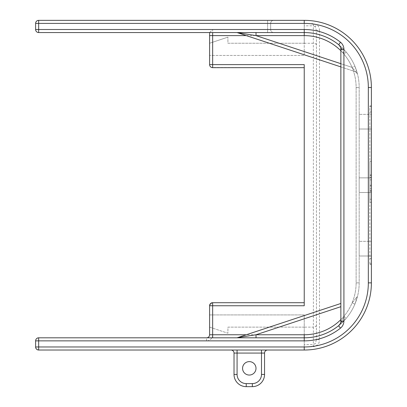 <?xml version="1.0" encoding="UTF-8"?>
<svg xmlns="http://www.w3.org/2000/svg" width="407" height="407" viewBox="0 0 407 407"><rect width="100%" height="100%" fill="white"/><g stroke="black" fill="none" stroke-linecap="round" stroke-linejoin="round"><path stroke-width="0.31" stroke-dasharray="2.04 1.53" d="M340.863 66.901L355.459 71.729L352.07 67.389A51.893 51.893 0 0 0 304.233 35.613L304.233 32.56L38.665 32.56L38.665 29.508L38.665 32.56L267.603 32.56L38.665 32.56L38.665 29.508L35.613 29.508L35.613 23.403L35.613 29.508L35.613 23.403L38.665 23.403L35.613 23.403L38.665 23.403L38.665 20.35L304.233 20.35A67.155 67.155 0 0 1 371.388 87.505L371.388 282.865A67.155 67.155 0 0 1 304.233 350.02L38.665 350.02L36.508 349.125L35.613 346.968L35.785 339.855L36.762 338.476L38.665 337.81L304.233 337.81A54.945 54.945 0 0 0 359.178 282.865L359.178 87.505A54.945 54.945 0 0 0 304.233 32.56A54.945 54.945 0 0 1 354.884 66.209L352.07 67.389L354.884 66.209A54.945 54.945 0 0 0 304.233 32.56L304.233 35.613L256.023 35.613L256.023 32.56M371.388 175.417L371.388 202.279L371.388 174.924L371.388 192.511L371.388 175.417L369.861 175.417L369.861 161.376L369.861 202.279L369.861 175.417M209.605 64.611L304.233 64.611L304.233 67.664L304.233 64.611L304.233 67.664L211.65 67.491L210.271 66.514L209.625 64.952L209.605 43.244L227.92 37.139L209.605 43.244L209.605 55.454L209.605 32.56L212.658 29.508L212.658 55.454L209.605 55.454L304.233 55.454L304.233 43.244L227.92 43.244L227.92 37.139L227.92 43.244L304.233 43.244L304.233 23.347L313.334 23.652L316.956 24.679A7.336 6.105 -90 0 1 319.495 30.632L316.442 30.632L316.442 339.738L316.442 30.632L315.176 26.74L316.956 24.679A64.103 64.103 0 0 1 368.335 87.505L371.388 87.505A67.155 67.155 0 0 0 304.233 20.35L304.233 23.347M212.658 55.454L304.233 55.454L304.233 23.403L38.665 23.403L38.665 20.35L267.603 20.35L38.665 20.35L38.665 23.403L267.603 23.403L267.603 29.508L35.613 29.508L38.665 29.508L38.665 23.403L38.665 29.508L267.603 29.508L267.603 23.403L38.665 23.403L38.665 29.508L212.658 29.508M212.658 302.706L304.233 302.706L304.233 305.759L304.233 302.706L304.233 305.759L209.605 305.759L209.605 327.126L227.92 333.231L227.92 327.126L304.233 327.126L304.233 344.536L313.39 344.571L315.176 343.63L316.442 339.738L319.495 339.738A7.336 6.105 90 0 1 316.956 345.691L315.176 343.63M304.233 327.126L227.92 327.126L227.92 333.231L209.605 327.126L209.605 314.916L212.658 314.916L212.658 334.758L209.605 334.758L209.605 314.916L304.233 314.916L304.233 327.126L313.39 327.126L313.334 23.652M212.658 314.916L304.233 314.916L304.233 346.968L35.613 346.968M369.861 179.899L369.861 264.55L369.861 105.82L369.861 179.899L371.388 179.899L371.388 264.55L371.388 179.899M371.388 192.511L359.178 192.511L359.178 177.859L371.388 177.859L359.178 177.859L359.178 192.511L371.388 192.511L359.178 192.511L371.388 192.511L371.388 177.859L371.388 192.511L371.388 177.859L371.388 192.511L369.861 192.511M371.388 174.924L369.861 174.924M371.388 202.279L369.861 202.279M371.388 191.295L369.861 191.295M371.388 199.227L369.861 199.227M371.388 185.185L369.861 185.185M371.388 177.249L369.861 177.249M371.388 186.009L369.861 186.009M371.388 188.731L369.861 188.731M371.388 161.376L369.861 161.376M371.388 256.003L359.178 256.003L359.178 241.351L359.178 256.003L359.178 241.351L359.178 256.003L371.388 256.003L371.388 241.351L359.178 241.351L371.388 241.351L371.388 256.003L359.178 256.003L371.388 256.003L371.388 241.351L359.178 241.351L371.388 241.351L371.388 256.003M371.388 129.019L359.178 129.019L359.178 114.367L359.178 129.019L359.178 114.367L359.178 129.019L371.388 129.019L371.388 114.367L359.178 114.367L371.388 114.367L371.388 129.019L359.178 129.019L371.388 129.019L371.388 114.367L359.178 114.367L371.388 114.367L371.388 129.019M371.388 177.859L359.178 177.859L359.178 192.511L359.178 177.859L371.388 177.859M261.498 350.02L267.603 350.02L261.498 350.02L261.498 353.073L264.55 353.073L264.55 374.44A12.21 12.21 0 0 1 252.34 386.65L246.235 386.65A12.21 12.21 0 0 1 234.025 374.44L234.025 353.073L237.078 353.073L237.078 374.44A9.158 9.158 0 0 0 246.235 383.598L252.34 383.598A9.158 9.158 0 0 0 261.498 374.44L261.498 353.073L237.078 353.073L237.078 350.02L230.973 350.02L261.498 350.02L237.078 350.02M273.708 20.35L267.603 20.35L273.708 20.35A3.053 3.053 0 0 0 270.655 23.403L270.655 29.508L270.655 23.403A3.053 3.053 0 0 1 273.708 20.35A3.053 3.053 0 0 0 270.655 23.403L267.603 23.403L267.603 20.35L267.603 23.403L270.655 23.403A3.053 3.053 0 0 1 273.708 20.35M249.288 375.051A6.716 6.716 0 0 0 255.103 364.977A6.716 6.716 0 0 0 243.472 364.977A6.716 6.716 0 0 0 249.288 375.051M368.335 87.505L368.335 282.865A64.103 64.103 0 0 1 316.956 345.691L313.334 346.718L304.233 347.023L304.233 344.536M304.233 43.244L314.072 43.284L315.776 43.859L316.442 44.877M316.442 325.493L315.547 326.648L313.39 327.126L313.334 346.718M315.176 26.74L313.39 25.799L304.233 25.834M206.553 337.81A3.053 3.053 0 0 0 209.605 334.758A3.053 3.053 0 0 1 206.553 337.81L206.553 340.863L35.613 340.863M35.613 29.508A3.053 3.053 0 0 0 38.665 32.56A3.053 3.053 0 0 1 35.613 29.508A3.053 3.053 0 0 0 38.665 32.56M38.665 20.35A3.053 3.053 0 0 0 35.613 23.403A3.053 3.053 0 0 1 38.665 20.35A3.053 3.053 0 0 0 35.613 23.403M273.708 32.56A3.053 3.053 0 0 1 270.655 29.508A3.053 3.053 0 0 0 273.708 32.56L267.603 32.56L273.708 32.56A3.053 3.053 0 0 1 270.655 29.508L267.603 29.508L270.655 29.508A3.053 3.053 0 0 0 273.708 32.56M341.677 49.379L338.573 44.612L341.509 47.136L341.677 49.379L340.863 49.501L341.743 49.501L341.646 47.268L346.25 52.101A54.945 54.945 0 0 1 359.178 87.505L359.178 282.865A54.945 54.945 0 0 1 346.25 318.269L343.915 316.305A51.893 51.893 0 0 0 356.125 282.865L356.125 87.505A51.893 51.893 0 0 0 343.915 54.065L341.743 49.501M346.25 318.269L338.573 325.758L341.743 320.869L340.863 320.869L340.863 49.501M340.863 320.869L341.677 320.991L341.509 323.234M338.573 325.758L338.578 325.753A6.105 6.105 0 0 0 340.863 320.991A6.105 6.105 0 0 1 338.573 325.758L338.583 325.748M341.646 323.102L341.743 320.869L343.915 316.305L343.915 54.065L346.25 52.101M230.973 350.02A3.053 3.053 0 0 1 234.025 353.073A3.053 3.053 0 0 0 230.973 350.02M355.459 71.729L237.546 32.713L256.023 35.613L352.07 67.389L357.458 73.87L355.459 71.729L357.458 73.87L354.884 66.209L357.458 73.87L355.459 71.729M354.884 304.161L352.07 302.981L354.884 304.161A54.945 54.945 0 0 1 304.233 337.81A54.945 54.945 0 0 0 354.884 304.161L357.458 296.5L354.884 304.161M236.584 337.81L256.023 337.81L236.584 337.81A3.053 3.053 0 0 0 237.546 337.657L340.863 303.469M236.584 32.56A3.053 3.053 0 0 1 237.546 32.713A3.053 3.053 0 0 0 236.584 32.56M340.863 49.379A6.105 6.105 0 0 0 338.573 44.612A6.105 6.105 0 0 1 340.863 49.379M256.023 337.81L304.233 337.81L256.023 337.81L256.023 334.758L242.959 336.808M246.301 35.613L304.233 35.613A51.893 51.893 0 0 1 356.125 87.505L356.125 282.865A51.893 51.893 0 0 1 304.233 334.758A51.893 51.893 0 0 0 352.07 302.981L357.458 296.5L352.07 302.981A51.893 51.893 0 0 1 340.863 319.622M340.863 306.685L256.023 334.758L304.233 334.758L246.301 334.758M371.388 190.471L369.861 190.471M371.388 263.731L369.861 263.731M371.388 258.445L369.861 258.445M371.388 106.639L369.861 106.639M371.388 111.925L369.861 111.925M368.335 282.865L371.388 282.865A67.155 67.155 0 0 1 304.233 350.02L304.233 347.023M267.603 32.56L267.603 29.508L267.603 32.56M212.658 334.758A6.105 6.105 0 0 1 206.553 340.863M319.495 30.632L319.495 339.738M304.233 334.758L304.233 337.81L304.233 334.758M356.125 282.865L359.178 282.865L356.125 282.865M356.125 87.505L359.178 87.505L356.125 87.505M246.235 383.598L246.235 386.65A12.21 12.21 0 0 1 234.025 374.44L237.078 374.44M261.498 374.44L264.55 374.44A12.21 12.21 0 0 1 252.34 386.65L252.34 383.598M340.863 50.748A51.893 51.893 0 0 1 352.07 67.389L340.863 63.685M357.458 296.5L355.459 298.641L357.458 296.5M371.388 264.55L369.861 264.55M371.388 105.82L369.861 105.82M339.112 45.05L338.604 44.638M338.604 325.732L339.112 325.32"/><path stroke-width="0.61" d="M256.023 32.56L256.023 35.613L237.546 32.713L340.863 66.901M212.658 67.664L304.233 67.664L304.233 302.706L212.658 302.706L212.658 305.759L304.233 305.759L304.233 64.611L212.658 64.611L212.658 67.664A3.053 3.053 0 0 1 209.605 64.611L212.658 64.611L212.658 35.613L246.301 35.613M237.078 350.02L237.078 353.073L234.025 353.073L234.025 374.44A12.21 12.21 0 0 0 246.235 386.65L252.34 386.65A12.21 12.21 0 0 0 264.55 374.44L264.55 353.073A3.053 3.053 0 0 1 267.603 350.02A3.053 3.053 0 0 0 264.55 353.073L261.498 353.073L261.498 374.44A9.158 9.158 0 0 1 252.34 383.598L246.235 383.598A9.158 9.158 0 0 1 237.078 374.44L237.078 353.073L261.498 353.073L261.498 350.02M368.335 87.505L371.388 87.505A67.155 67.155 0 0 0 304.233 20.35L38.665 20.35L38.665 23.403L35.613 23.403L35.613 29.508L38.665 29.508L38.665 32.56L304.233 32.56A54.945 54.945 0 0 1 338.573 44.612A6.105 6.105 0 0 1 340.863 49.379L340.863 320.991A6.105 6.105 0 0 1 338.573 325.758A54.945 54.945 0 0 1 304.233 337.81L38.665 337.81L38.665 340.863L35.613 340.863L35.613 346.968L38.665 346.968L38.665 350.02L304.233 350.02A67.155 67.155 0 0 0 371.388 282.865L371.388 87.505A67.155 67.155 0 0 0 304.233 20.35L304.233 23.403A64.103 64.103 0 0 1 368.335 87.505L368.335 282.865A64.103 64.103 0 0 1 304.233 346.968L38.665 346.968L38.665 340.863L304.233 340.863A57.998 57.998 0 0 0 340.481 328.139A9.158 9.158 0 0 0 343.915 320.991L343.915 49.379A9.158 9.158 0 0 0 340.481 42.231A57.998 57.998 0 0 0 304.233 29.508L38.665 29.508L38.665 23.403L304.233 23.403M249.288 375.051A6.716 6.716 0 0 1 243.472 364.977A6.716 6.716 0 0 1 255.103 364.977A6.716 6.716 0 0 1 249.288 375.051M209.605 305.759L209.605 334.758L212.658 334.758L212.658 305.759L209.605 305.759A3.053 3.053 0 0 1 212.658 302.706L210.5 303.602L209.605 305.759M206.553 337.81A3.053 3.053 0 0 0 209.605 334.758A3.053 3.053 0 0 1 206.553 337.81M35.613 340.863A3.053 3.053 0 0 1 38.665 337.81M38.665 32.56A3.053 3.053 0 0 1 35.613 29.508M38.665 350.02A3.053 3.053 0 0 1 35.613 346.968M35.613 23.403A3.053 3.053 0 0 1 38.665 20.35M234.025 353.073A3.053 3.053 0 0 0 230.973 350.02A3.053 3.053 0 0 1 234.025 353.073M340.863 303.469L237.546 337.657L256.023 334.758L256.023 337.81M237.546 32.713A3.053 3.053 0 0 0 236.584 32.56A3.053 3.053 0 0 1 237.546 32.713M209.605 32.56L209.605 64.611M236.584 337.81A3.053 3.053 0 0 0 237.546 337.657L242.959 336.808M340.863 63.685L256.023 35.613L304.233 35.613L304.233 29.508M246.301 334.758L212.658 334.758L212.658 337.81M343.915 320.991L340.863 320.991A6.105 6.105 0 0 1 338.573 325.758L340.481 328.139M304.233 346.968L304.233 350.02A67.155 67.155 0 0 0 371.388 282.865L368.335 282.865M209.605 35.613L212.658 35.613L212.658 32.56M340.863 319.622A51.893 51.893 0 0 1 304.233 334.758L304.233 340.863M340.863 49.379L343.915 49.379M338.71 44.724L340.481 42.231M237.078 374.44L234.025 374.44A12.21 12.21 0 0 0 246.235 386.65L246.235 383.598M252.34 383.598L252.34 386.65A12.21 12.21 0 0 0 264.55 374.44L261.498 374.44M267.603 350.02A3.053 3.053 0 0 0 264.55 353.073A3.053 3.053 0 0 1 267.603 350.02M304.233 35.613A51.893 51.893 0 0 1 340.863 50.748M304.233 334.758L256.023 334.758L340.863 306.685"/></g></svg>
